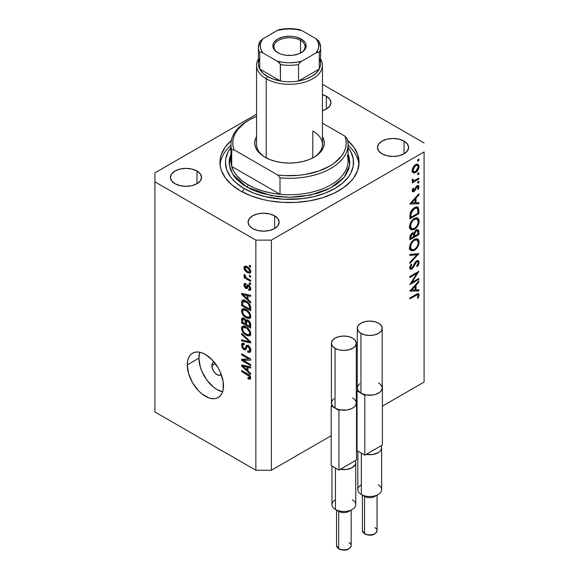 <?xml version="1.0" encoding="UTF-8"?>
<svg xmlns="http://www.w3.org/2000/svg" width="579" height="579" viewBox="0 0 579 579"><rect width="100%" height="100%" fill="white"/><g stroke="black" fill="none" stroke-linecap="round" stroke-linejoin="round"><path stroke-width="0.87" d="M221.279 374.497A7.317 4.227 60 0 1 220.686 374.975A7.317 4.227 60 0 1 215.048 373.014A7.317 4.227 60 0 1 211.856 365.646L215.337 363.626L211.856 365.646L212.725 362.823L214.15 361.998M198.908 358.169A25.621 14.793 -120 0 0 222.618 391.759L217.031 389.551L213.492 387.112L206.964 380.215L201.962 371.559L200.291 366.97L198.908 358.169L187.263 364.893L198.908 358.169A25.621 14.793 -120 0 1 199.791 352.227L198.908 358.169M223.501 385.817A25.621 14.793 60 0 1 218.196 397.549A25.621 14.793 60 0 1 198.445 390.68A25.621 14.793 60 0 1 187.263 364.893L187.61 361.014L188.645 357.684L190.317 355.036L192.568 353.168L195.318 352.148L198.445 352.025L201.847 352.799L205.379 354.435L212.312 360.029L218.196 367.962L220.447 372.427L223.154 381.532L223.154 389.696L222.119 393.025L220.447 395.674L218.196 397.549L215.446 398.562L212.312 398.685L208.918 397.918L201.847 393.836L198.445 390.68L192.568 382.755L188.645 373.701L187.263 364.893A25.621 14.793 60 0 1 192.568 353.168A25.621 14.793 60 0 1 212.312 360.029A25.621 14.793 60 0 1 223.501 385.817M347.328 140.104L353.755 147.052L357.713 154.579L359.045 162.417L357.713 170.248L353.755 177.782L350.838 181.343L343.26 187.886L333.62 193.451L322.286 197.823L309.685 200.841L296.318 202.375L282.682 202.375L269.315 200.841L262.888 199.509L250.859 195.796L240.321 190.809A69.545 40.154 180 0 1 219.955 162.417A69.545 40.154 180 0 1 231.368 140.371M326.382 96.288L326.382 108.99L322.445 110.647A15.553 8.982 180 0 0 330.942 102.642L329.755 106.08L326.382 108.99L326.382 96.288L329.755 99.204L330.942 102.642A15.553 8.982 180 0 0 326.382 96.288A15.553 8.982 180 0 0 322.445 94.638L326.382 96.288M196.969 171.008L196.969 183.709L191.924 185.656L185.968 186.337L180.018 185.656L174.967 183.709A15.553 8.982 180 0 1 170.414 177.355A15.553 8.982 180 0 1 180.018 169.061A15.553 8.982 180 0 1 196.969 171.008L200.341 173.917L201.528 177.355L200.341 180.793L196.969 183.709L196.969 171.008A15.553 8.982 180 0 1 201.528 177.355A15.553 8.982 180 0 1 191.924 185.656A15.553 8.982 180 0 1 174.967 183.709L171.601 180.793L170.414 177.355L171.601 173.917L174.967 171.008L180.018 169.061L185.968 168.373L191.924 169.061L196.969 171.008M274.62 215.837L274.62 228.539L269.568 230.485L263.619 231.166L257.662 230.485L252.618 228.539A15.553 8.982 180 0 1 248.058 222.184A15.553 8.982 180 0 1 257.662 213.89A15.553 8.982 180 0 1 274.62 215.837L277.992 218.746L279.172 222.184L277.992 225.622L274.62 228.539L274.62 215.837A15.553 8.982 180 0 1 279.172 222.184A15.553 8.982 180 0 1 269.568 230.485A15.553 8.982 180 0 1 252.618 228.539L249.245 225.622L248.058 222.184L249.245 218.746L252.618 215.837L257.662 213.89L263.619 213.202L269.568 213.89L274.62 215.837M404.033 141.117L404.033 153.819L398.982 155.765L393.032 156.453L387.076 155.765L382.031 153.819A15.553 8.982 180 0 1 377.472 147.471A15.553 8.982 180 0 1 387.076 139.17A15.553 8.982 180 0 1 404.033 141.117L407.399 144.033L408.586 147.471L407.399 150.909L404.033 153.819L404.033 141.117A15.553 8.982 180 0 1 408.586 147.471A15.553 8.982 180 0 1 398.982 155.765A15.553 8.982 180 0 1 382.031 153.819L378.659 150.909L377.472 147.471L378.659 144.033L382.031 141.117L387.076 139.17L393.032 138.49L398.982 139.17L404.033 141.117M154.911 172.875L256.555 114.193L154.911 172.875L154.911 411.966L255.853 470.249L255.853 240.119L154.911 181.842L154.911 172.875M424.089 151.951L271.385 240.119L271.385 470.249L331.174 435.726L271.385 470.249L271.385 240.119L255.853 240.119L255.853 470.249L271.385 470.249L255.853 470.249L154.911 411.966L154.911 181.842L255.853 240.119L271.385 240.119L424.089 151.951L424.089 382.082L424.089 151.951M356.534 421.085L357.055 420.781L356.534 421.085M382.415 406.14L424.089 382.082L382.415 406.14M411.799 282.523L418.914 278.419L418.914 279.353L409.852 284.586L416.981 273.36L409.852 277.479L409.852 276.538L418.914 271.312L411.799 282.523L418.914 271.312L409.852 276.538L409.852 277.479L416.981 273.36L409.852 284.586L418.914 279.353L418.914 278.419L411.799 282.523L411.264 282.212L411.799 282.523M416.547 261.129L419.145 262.359L418.385 260.644L416.692 260.789L418.132 260.536L419.138 262.084L418.574 264.61L417.162 266.687L416.706 266.065L418.219 262.895L417.814 261.73L417.068 261.578L415.671 262.808L412.11 268.895L410.207 269.271L409.628 267.57L411.155 264.118L411.712 264.646L410.62 267.882L411.22 268.388L412.031 267.99L414.991 262.591L416.692 260.789L411.698 268.236L410.938 268.309L410.547 267.36L411.712 264.646L411.155 264.118L409.621 267.795L410.265 269.307L411.734 269.148L413.116 267.766L416.677 261.737L417.691 261.643L418.219 262.895L416.706 266.065L417.162 266.687L419.145 262.359L416.554 260.984M418.914 253.609L409.852 263.394L409.852 262.388L416.996 254.782L409.852 255.419L409.852 254.413L418.914 253.609L409.852 254.413L409.852 255.419L416.996 254.782L409.852 262.388L409.852 263.394L418.914 253.609M419.145 242.058L418.812 244.36L416.25 248.84L413.493 250.736L411.032 250.7L409.823 249.115L409.7 246.509L410.388 244.092L412.53 240.792L414.846 239.076L417.032 238.7L418.552 239.699L419.145 242.058L417.77 238.975L414.376 239.33C411.437 241.327 409.852 244.099 409.621 247.638L410.989 250.671L414.426 250.302L413.507 249.773L414.426 250.302C417.321 248.304 418.899 245.554 419.145 242.058L418.074 241.436L419.145 242.058M419.145 221.135L418.812 223.443L416.25 227.916L413.493 229.82L411.032 229.776L409.823 228.198L409.7 225.586L410.388 223.176L412.53 219.868L414.846 218.16L417.032 217.776L418.552 218.782L419.145 221.135L417.77 218.051L414.376 218.406C411.437 220.411 409.852 223.183 409.621 226.722L410.989 229.754L414.426 229.378L413.507 228.85L414.426 229.378C417.321 227.381 418.899 224.638 419.145 221.135L418.074 220.519L419.145 221.135M418.914 203.721L409.852 203.989L418.914 193.799L418.914 194.819L416.011 198.04L416.011 202.78L418.914 202.693L418.914 203.721L418.914 202.693L416.011 202.78L416.011 198.04L418.914 194.819L418.914 193.799L409.852 203.851L418.914 203.721L417.227 202.744L418.914 203.721M419.03 159.732L418.566 160.81L417.741 161.092L417.987 159.529L418.689 159.203L419.03 159.732L418.277 159.297L417.517 160.607L418.277 161.042L417.517 160.607L418.277 161.042L419.03 159.732L418.277 159.297M415.621 172.499L413.782 172.962L412.798 172.47L412.19 170.921L412.443 168.778L414.354 165.572L415.954 164.407L417.524 164.147L418.899 165.485L418.798 168.228L417.531 170.733L415.621 172.499C417.72 171.058 418.856 169.082 419.03 166.571L418.089 164.356L415.621 164.581L413.268 166.991L412.176 170.523L413.015 172.658L415.621 172.499L414.615 171.92L415.621 172.499M419.03 173.28L418.566 174.351L417.741 174.641L417.987 173.07L418.689 172.745L419.03 173.28L418.277 172.839L417.517 174.149L418.277 174.583L417.517 174.149L418.277 174.583L419.03 173.28L418.277 172.839M418.914 178.108L418.914 179.041L412.291 182.863L412.291 181.929L413.268 181.365L412.262 180.655L412.4 179.179L413.109 179.287L413.29 180.482L414.166 180.59L418.914 178.108L414.419 180.532L413.363 180.525L413.109 179.287L412.4 179.179L412.176 180.127L413.268 181.365L412.291 181.929L412.291 182.863L418.914 179.041L418.096 178.571L418.914 179.041L418.914 178.108M419.03 181.726L418.566 182.805L417.741 183.087L417.987 181.524L418.689 181.198L419.03 181.726L418.277 181.292L417.517 182.595L418.277 183.036L417.517 182.595L418.277 183.036L419.03 181.726L418.277 181.292M417.148 186.633L418.219 187.364L417.517 189.282L418.132 189.55L417.56 189.217L418.132 189.55L419.03 186.851L417.09 185.729L419.03 186.851L418.479 185.569L417.119 185.714L413.884 190.665L412.32 189.803L412.986 190.187L413.688 188.464L413.116 188.153L412.176 190.657L412.639 191.736L413.913 191.584L412.176 190.585L413.913 191.584L412.907 191.837L412.299 191.345L412.255 190.042L413.116 188.153L413.688 188.464L413.008 190.375L413.884 190.665L416.091 186.662L417.495 185.533L418.487 185.577L419.001 186.431L418.132 189.55L417.517 189.282L418.147 186.908L417.264 186.576L413.913 191.584L414.933 190.65L416.518 187.256L417.864 186.576L416.771 185.946M414.499 207.608L417.104 206.906L418.371 207.651L418.914 213.644L409.852 218.876L410.46 212.37L411.879 209.887L414.499 207.608L410.178 213.253L409.852 218.876L418.914 213.644L418.914 210.401L417.879 209.808L418.914 210.401L417.835 207.152L414.499 207.608M414.028 233.228L413.283 232.801L414.028 233.228L412.096 233.134L409.852 237.752L409.852 239.793L418.914 234.567L418.914 231.738L417.72 231.05L418.914 231.738L418.914 234.567L409.852 239.793L410.07 235.863L411.582 233.496L412.943 232.816L414.028 233.228L415.215 230.833L416.88 229.631L418.248 229.791L418.914 231.738L418.118 229.704L416.344 229.877L414.028 233.228L413.688 232.924M418.914 290.89L409.852 291.157L418.914 280.967L418.914 281.987L416.011 285.208L416.011 289.949L418.914 289.862L418.914 290.89L418.914 289.862L416.011 289.949L416.011 285.208L418.914 281.987L418.914 280.967L409.852 291.02L418.914 290.89L417.227 289.913L418.914 290.89M418.219 295.558L417.857 294.791L417.003 294.863L409.852 298.938L409.852 297.997L417.872 293.582L418.566 293.676L419.131 294.762L418.103 298.199L417.401 298.047L418.219 295.558L417.401 298.047L418.103 298.199L419.145 295.073L418.581 293.683L415.968 294.465L409.852 297.997L409.852 298.938L415.881 295.456L415.071 294.986L415.881 295.456L417.864 294.798L418.219 295.558M243.462 360.391L250.678 364.553L250.678 365.646L241.617 360.413L241.617 359.255L248.84 359.009L241.617 354.84L241.617 353.755L250.678 358.987L250.678 360.152L243.462 360.391L250.678 360.152L250.678 358.987L241.617 353.755L241.617 354.84L248.84 359.009L241.617 359.255L241.617 360.413L250.678 365.646L250.678 364.553L243.462 360.391L245.67 359.118L243.462 360.391M248.159 345.576L249.701 347.016L250.649 349.065L250.75 351.062L249.954 352.452L247.732 352.126L247.617 350.968L248.999 351.221L249.723 349.926L249.368 348.001L248.181 346.676L247.153 346.618L245.409 349.977L243.73 349.528L242.152 347.762L241.667 344.071L242.558 343.195L243.665 343.318L244.208 343.564L244.324 344.722L243.021 344.548L242.572 346.17L244.005 348.616L245.047 348.703L246.343 345.468L248.159 345.576L246.509 345.352L244.924 348.804L244.005 348.616L242.558 345.793L243.014 344.556L244.324 344.722L244.208 343.564L242.246 343.311L241.501 345.222L243.983 349.687L245.626 349.882L247.24 346.553L248.181 346.676L249.737 349.687L249.129 351.156L247.617 350.968L247.732 352.126L249.983 352.43L250.794 350.396C250.743 348.363 249.867 346.756 248.159 345.576M241.617 333.338L250.678 341.863L250.678 342.985L241.617 340.879L241.617 339.764L249.614 341.871L241.617 334.467L241.617 333.338L241.617 334.467L249.614 341.871L241.617 339.764L241.617 340.879L250.678 342.985L250.678 341.863L241.617 333.338M249.375 335.979L250.794 333.721L250.432 335.263L249.687 335.878L246.676 335.473L243.057 332.484L241.602 329.364L241.725 327.084L243.021 326.042L245.337 326.469L247.863 328.112L249.99 330.775L250.794 333.721L249.411 329.842L246.155 326.896L242.456 326.238L241.501 328.344C241.986 331.514 243.571 333.815 246.263 335.248L249.375 335.979L250.28 335.458L249.875 335.784M249.375 318.595L250.794 316.329L250.432 317.871L249.687 318.493L246.676 318.081L243.057 315.099L241.602 311.972L241.725 309.7L243.021 308.65L244.931 308.911L247.863 310.72L249.99 313.391L250.794 316.329L249.411 312.45L246.155 309.512L242.456 308.853L241.501 310.959C241.986 314.129 243.571 316.431 246.263 317.857L249.375 318.595L250.28 318.074L249.875 318.399M247.971 299.408L250.678 301.883L250.678 303.02L241.617 294.443L241.617 293.387L250.678 295.276L250.678 296.405L247.971 295.753L247.971 299.408L247.971 295.753L250.678 296.405L250.678 295.276L241.617 293.387L241.617 294.443L250.678 303.02L250.678 301.883L247.971 299.408M249.383 265.32L250.678 266.065L250.678 267.151L249.383 266.405L249.383 265.32L249.383 266.405L250.678 267.151L250.678 266.065L249.383 265.32M247.313 266.709L249.39 268.33L250.497 270.125L250.721 272.275L249.679 273.288L246.191 271.775L244.258 269.184L243.983 267.368L244.418 266.369L245.583 266.036L247.313 266.709L244.649 266.202L243.969 267.693C244.316 269.959 245.453 271.587 247.385 272.586L250.121 273.136L250.794 271.638C250.439 269.344 249.274 267.701 247.313 266.709M249.383 275.372L250.678 276.118L250.678 277.203L249.383 276.458L249.383 275.372L249.383 276.458L250.678 277.203L250.678 276.118L249.383 275.372M247.262 278.354L250.678 280.33L250.678 281.416L244.085 277.616L244.085 276.523L245.141 277.131L243.998 275.438L244.324 274.352L245.264 275.3L245.576 277.03L247.262 278.354L245.916 277.384L245.264 275.3L244.324 274.352L243.969 275.177L245.141 277.131L244.085 276.523L244.085 277.616L250.678 281.416L250.678 280.33L247.262 278.354M249.383 282.704L250.678 283.457L250.678 284.542L249.383 283.797L249.383 282.704L249.383 283.797L250.678 284.542L250.678 283.457L249.383 282.704M248.666 285.013L250.671 287.749L250.729 289.507L249.962 290.397L248.673 290.18L248.557 289.022L249.506 289.109L249.831 288.487L249.057 286.344L248.196 286.127L247.436 288.096L246.654 288.66L245.076 287.799L244.07 285.881L244.077 284.065L244.729 283.319L245.851 283.522L245.974 284.68L245.178 284.629L244.91 285.418L245.88 287.322L247.233 284.854L248.666 285.013L247.334 284.781L246.263 287.22L245.713 287.249L244.91 285.418L245.199 284.615L245.974 284.68L245.851 283.522L244.555 283.392L243.969 284.911L245.851 288.407L247.045 288.552L248.232 286.098L248.832 286.192L249.853 288.19L249.498 289.109L248.557 289.022L248.673 290.18L250.229 290.289L250.794 288.812L248.666 285.013M246.097 301.051L248.507 302.868L250.193 305.213L250.678 310.757L241.617 305.531L241.783 301.015L242.492 300.212L243.585 300.088L246.097 301.051L242.369 300.277L241.783 301.015L241.617 305.531L250.678 310.757L250.678 307.673C250.302 304.619 248.782 302.412 246.097 301.051M248.015 320.23L250.352 322.908L250.678 328.148L241.617 322.916L241.725 318.645L242.963 317.791L244.454 318.515L245.793 320.382L246.705 319.796L248.015 320.23L245.793 320.382L243.897 318.117L242.21 317.929L241.617 319.673L241.617 322.916L250.678 328.148L250.678 324.928C250.664 322.901 249.773 321.331 248.015 320.23M247.971 371.001L250.678 373.477L250.678 374.606L241.617 366.037L241.617 364.98L250.678 366.862L250.678 367.998L247.971 367.347L247.971 371.001L247.971 367.347L250.678 367.998L250.678 366.862L241.617 364.98L241.617 366.037L250.678 374.606L250.678 373.477L247.971 371.001M249.737 377.465L250.598 376.965L247.855 377.595L247.971 378.753L249.1 378.101L247.971 378.753L250.157 379.39L250.794 378.123L250.034 379.419L247.971 378.753L247.855 377.595L249.629 377.906L249.332 376.307L241.617 371.552L241.617 370.466L249.216 375.011L250.229 376.176L250.794 378.123C250.49 376.162 249.477 374.794 247.769 374.012L241.617 370.466L241.617 371.552L249.05 375.988L249.737 377.465L249.491 378.044L250.707 377.342M323.147 84.708L424.089 142.991L323.147 84.708M347.632 140.371A69.545 40.154 180 0 1 359.045 162.417A69.545 40.154 180 0 1 316.112 199.509A69.545 40.154 180 0 1 240.321 190.809L231.672 184.723L225.245 177.782L221.287 170.248L220.288 166.347L220.288 158.48L221.287 154.579L225.245 147.052L231.672 140.104M221.33 374.439L219.007 375.301L217.031 374.606L215.048 373.014L212.725 369.467L211.856 365.646A7.317 4.227 60 0 1 213.369 362.295A7.317 4.227 60 0 1 214.071 362.02M250.323 265.862L249.383 266.405L250.323 265.862M248.427 271.985L247.385 272.586L249.332 272.007L250.656 270.603L249.433 271.956L247.378 271.5L244.91 268.265L245.322 267.382L247.378 267.831L248.261 267.324L247.378 267.831L249.853 271.066L249.701 270.299L248.188 268.367L245.771 267.259L244.975 267.831L245.163 269.293L246.567 270.958L248.434 271.985M246.437 266.268L243.969 267.693L246.437 266.268M246.56 266.202L246.625 266.926M250.323 275.915L249.383 276.458L250.323 275.915M245.026 277.066L244.085 277.616L245.026 277.066M244.714 274.743L243.969 275.177L244.714 274.743M250.323 283.254L249.383 283.797L250.323 283.254M250.787 288.957L248.673 290.18L250.787 288.957M250.664 287.727L249.853 288.19L250.664 287.727M249.592 285.751L248.832 286.192L249.592 285.751M249.31 285.476L248.232 286.098L249.31 285.476M247.74 287.322L245.851 288.407L247.74 287.322M245.88 283.811L243.969 284.911L245.88 283.811M246.263 287.22L248.854 285.722L245.713 287.249M249.1 285.143L249.231 284.723M248.702 285.027L246.64 286.221L248.702 285.027M248.854 285.722L246.162 287.3M247.66 286.301L248.044 286.648M242.963 293.669L241.617 294.443L242.963 293.669M249.303 294.986L247.971 295.753L249.303 294.986M246.915 298.446L242.558 294.458L243.679 293.814L242.558 294.458L244.425 294.943L245.655 294.226L244.425 294.943L246.915 295.5L248.203 294.754L246.915 295.5L246.915 298.446L247.971 297.83L246.915 298.446L246.915 295.5L242.558 294.458L246.915 298.446M242.673 304.916L241.617 305.531L242.673 304.916M242.84 301.876L241.617 302.578L242.84 301.876M244.287 299.879L244.374 299.517M243.419 300.067L241.783 301.015L243.419 300.067M242.854 301.84L242.673 305.053L249.614 309.063L249.614 307.196L250.598 306.631L249.614 307.196L249.361 305.459L248.297 303.823L249.013 303.41L248.297 303.823L246.082 302.129L246.987 301.608L246.082 302.129L244.041 301.326L242.854 301.84L246.082 302.129L248.297 303.823L249.614 307.196L249.614 309.063L250.678 308.448L249.614 309.063L242.673 305.053L242.854 301.84L244.939 300.465M250.721 317.111L249.788 316.829M247.291 317.263L246.263 317.857L247.291 317.263M244.092 309.548L241.501 310.959L244.085 309.461L244.164 308.679M249.679 316.778L250.873 317.14M244.186 308.578L244.092 309.707M246.278 316.778C244.193 315.743 242.948 313.999 242.558 311.56L243.274 310.011L245.38 309.099L244.077 309.852L246.126 310.583L247.023 310.062L246.126 310.583C248.152 311.632 249.354 313.348 249.737 315.729L250.671 315.186L249.737 315.729L249.013 317.278L246.278 316.778L248.065 317.458L249.259 317.089L249.73 315.902L249.419 314.158L246.755 310.974L243.469 309.924L242.587 311.162L242.876 313.167L244.251 315.258L246.278 316.778M242.673 322.308L241.617 322.916L242.673 322.308M244.092 318.247L241.617 319.673L244.092 318.247M246.813 319.796L245.793 320.382L246.813 319.796M246.191 319.926L245.793 320.382M247.957 320.042L247.971 320.592M245.38 324.008L242.673 322.445L243.021 319.123L244.808 318.848L244.041 319.29L245.293 320.969L247.204 319.869L245.293 320.969L245.38 322.083L246.632 321.367L245.38 322.083L245.38 324.008L246.444 323.393L245.38 324.008L245.112 320.448L244.041 319.29L242.876 319.253L242.673 322.445L245.38 324.008M249.614 326.447L246.444 324.616L246.849 321.142L248.869 320.831L248.022 321.316L249.506 323.176L250.28 322.727L249.506 323.176L249.614 324.291L250.577 323.741L249.614 324.291L249.614 326.447L250.678 325.839L249.614 326.447L249.108 322.308L247.32 321.055L246.488 321.815L246.444 324.616L249.614 326.447M250.721 334.503L249.788 334.221M247.291 334.655L246.263 335.248L247.291 334.655M244.092 326.932L241.501 328.344L244.085 326.853L244.164 326.071M249.679 334.17L250.873 334.524M244.186 325.97L244.092 327.099M246.278 334.17C244.193 333.128 242.948 331.391 242.558 328.952L243.274 327.403L245.38 326.491L244.077 327.244L246.126 327.967L247.023 327.453L246.126 327.967C248.152 329.017 249.354 330.732 249.737 333.113L250.671 332.578L249.737 333.113L249.013 334.662L246.278 334.17L248.065 334.843L249.259 334.481L249.73 333.287L249.419 331.543L246.755 328.358L243.469 327.316L242.587 328.554L242.876 330.558L244.012 332.389L246.278 334.17M242.956 340.112L241.617 340.879L242.956 340.112M250.28 341.487L249.614 341.871L250.28 341.487M248.89 340.184L248.188 340.59L248.89 340.184M242.362 334.04L241.617 334.467L242.362 334.04M250.772 350.852L250.323 350.628L247.732 352.126L250.309 350.476L250.924 350.917M250.664 349.151L249.737 349.687L250.664 349.151M248.999 346.206L248.181 346.676L248.999 346.206M246.488 348.24L243.983 349.687L246.488 348.24M244.092 343.933L241.501 345.222L244.092 343.513M246.603 347.827L244.924 348.804L246.603 347.827M248.094 346.061L245.525 347.487L248.21 345.605M247.233 345.229L245.995 345.938L247.233 345.229M248.319 345.193L248.058 346.213M244.099 343.412L244.099 344.02M246.061 347.849L246.567 348.196M251.033 349.759L250.627 349.651M245.112 359.443L244.613 359.154L245.112 359.443M243.745 359.183L241.617 360.413L243.745 359.183M249.781 358.466L248.84 359.009L249.781 358.466M242.558 354.297L241.617 354.84L242.558 354.297M250.28 358.756L249.216 358.792L250.28 358.756M242.963 365.262L241.617 366.037L242.963 365.262M249.303 366.579L247.971 367.347L249.303 366.579M246.915 370.032L242.558 366.051L243.679 365.407L242.558 366.051L244.425 366.529L245.655 365.819L244.425 366.529L246.915 367.093L248.203 366.348L246.915 367.093L246.915 370.032L247.971 369.424L246.915 370.032L246.915 367.093L242.558 366.051L246.915 370.032M249.781 375.568L249.05 375.988L249.781 375.568M248.724 374.635L247.841 375.141L248.724 374.635M242.558 371.009L241.617 371.552L242.558 371.009M417.517 160.607L418.277 161.042M416.366 164.241L416.431 164.718M418.031 165.992L419.03 166.571L417.473 165.326L418.219 167.042L415.628 171.55L413.761 171.739L412.986 170.06L415.628 165.522L414.882 165.087L415.628 165.522L417.473 165.326L415.114 165.869L413.572 167.838L412.986 170.06L412.248 169.633L412.986 170.06L413.435 171.485L414.615 171.92L416.627 170.754L418.031 168.308L418.031 165.992M412.747 171.152L412.255 171.355M411.77 171.471L413.03 171M416.439 165.073L416.315 163.995M417.517 174.149L418.277 174.583M412.349 180.836L413.268 181.365L412.349 180.836M412.704 181.184L413.268 181.365M412.306 179.447L412.986 179.837L412.306 179.447M417.517 182.595L418.277 183.036M413.884 190.665L412.986 190.187M415.925 186.908L416.518 187.256L415.925 186.908M415.215 188.45L415.838 188.805L415.215 188.45M414.311 190.288L414.933 190.65L414.311 190.288M418.306 194.464L418.914 194.819L418.306 194.464M415.404 197.692L416.011 198.04L415.404 197.692M415.078 202.245L416.011 202.78L415.078 202.259M411.618 202.911L415.078 199.067L414.477 198.72L415.078 199.067L415.078 202.809L411.018 202.563L415.078 202.809L415.078 199.067L411.618 202.911M417.98 213.108L418.914 213.644L417.98 213.108M416.127 206.949L416.272 207.752M416.279 207.883L416.127 206.935M417.98 213.238L410.786 217.4L409.852 216.864L410.786 217.4L410.786 216.662L409.86 216.133L410.786 216.662L411.039 213.304L410.287 212.869L411.039 213.304L414.499 208.549L413.732 208.107L414.499 208.549L417.01 208.187L417.756 209.185L417.98 213.238L417.553 208.737L416.504 208.006L414.499 208.549L412.841 209.88L411.372 212.211L410.786 217.4L417.98 213.238M410.974 228.3L409.954 228.546M416.54 219.115L416.489 218.717M409.585 228.56L411.365 228.126M410.547 226.136C410.743 223.262 412.016 220.997 414.376 219.347L413.616 218.905L414.376 219.347L417.046 219.036L418.219 221.714C418.031 224.558 416.764 226.802 414.419 228.444L411.72 228.727L410.547 226.136L409.693 225.644L410.547 226.136L410.844 227.692L412.067 228.886L413.659 228.799L415.548 227.605L417.133 225.528L418.067 223.096L418.06 220.483L417.133 219.094L415.143 218.985L412.885 220.548L411.177 223.255L410.547 226.136M418.914 234.567L417.98 234.025L418.914 234.567M416.323 230.239L416.294 229.639M412.031 233.496L412.045 232.997M410.786 238.316L410.786 237.043L409.932 236.55L410.786 237.043L412.118 234.061L411.408 233.655L413.138 233.967L413.688 236.645L410.786 238.316L409.852 237.781L410.786 238.316L413.688 236.645L413.442 234.278L412.118 234.061L411.025 235.414L410.786 238.316M414.615 236.109L414.615 235.487L413.623 234.915L414.615 235.487L414.723 233.467L414.065 233.084L414.723 233.467L416.344 230.818L415.628 230.406L417.408 230.732L417.98 234.162L414.615 236.109L413.681 235.566L414.615 236.109L417.98 234.162L417.72 231.043L416.344 230.818L414.919 232.7L414.615 236.109M410.974 249.216L409.954 249.462M416.54 240.032L416.489 239.641M409.585 249.484L411.365 249.05M410.547 247.059C410.743 244.179 412.016 241.921 414.376 240.263L413.616 239.829L414.376 240.263L417.046 239.959L418.219 242.63C418.031 245.474 416.764 247.718 414.419 249.361L411.72 249.65L410.547 247.059L409.693 246.56L410.547 247.059L410.844 248.615L412.067 249.81L413.659 249.723L415.548 248.529L417.133 246.444L418.067 244.02L418.06 241.4L417.133 240.017L415.143 239.909L412.885 241.472L411.177 244.172L410.547 247.059M415.483 253.913L416.996 254.782L415.483 253.913M415.99 261.339L416.677 261.737L415.99 261.339M415.201 262.28L415.794 262.627L415.201 262.28M413.746 264.994L414.347 265.341L413.746 264.994M412.523 267.426L413.116 267.766L412.523 267.426M409.628 267.932L411.734 269.148L409.628 267.932M411.054 264.27L411.712 264.646L411.054 264.27M409.729 266.89L410.547 267.36L409.729 266.89M418.096 278.89L418.914 279.353L418.096 278.89M416.171 272.89L416.981 273.36L416.171 272.89M418.306 281.633L418.914 281.987L418.306 281.633M415.404 284.861L416.011 285.208L415.404 284.861M415.078 289.413L416.011 289.949L415.078 289.435M411.618 290.079L415.078 286.236L414.477 285.888L415.078 286.236L415.078 289.978L411.018 289.732L415.078 289.978L415.078 286.236L411.618 290.079M417.075 293.879L419.145 295.073L417.075 293.879M417.488 297.845L418.103 298.199L417.488 297.845M264.914 157.184L264.914 157.184A34.776 20.077 180 0 1 256.555 136.557L255.397 139.069L254.724 142.991L255.397 146.907L257.373 150.67L260.586 154.144L264.914 157.184L270.183 159.681L276.19 161.534L282.718 162.677L289.5 163.061L296.282 162.677L302.81 161.534L308.817 159.681L314.086 157.184A34.776 20.077 180 0 1 264.914 157.184M312.798 131.035L312.798 157.893L312.798 131.035A32.945 19.02 180 0 1 322.445 144.482A32.945 19.02 180 0 1 313.42 157.56A32.945 19.02 -0 0 0 312.798 131.035M265.573 157.56A32.945 19.02 180 0 1 256.555 144.482L256.555 65.282A32.945 19.02 180 0 1 258.386 59.029A32.945 19.02 0 0 0 266.202 78.73A32.945 19.02 0 0 0 307 81.393A32.945 19.02 0 0 0 320.614 59.029A32.945 19.02 180 0 1 322.445 65.282A32.945 19.02 180 0 1 302.108 82.855A32.945 19.02 180 0 1 266.202 78.73L266.202 157.893L266.202 78.73A32.945 19.02 180 0 1 256.555 65.282M230.949 160.245A58.566 33.814 0 0 0 231.709 166.405A58.566 33.814 0 0 0 248.087 184.831A1.831 1.057 -60 0 1 246.792 187.068L232.772 174.38L229.262 164.921L230.934 153.898L229.393 158.993L229.103 162.417L230.268 169.22L233.699 175.755L236.239 178.853L242.811 184.535L251.185 189.369L261.028 193.169L277.717 196.614L289.5 197.28L301.283 196.614L317.972 193.169L327.815 189.369L336.189 184.535L342.761 178.853L345.301 175.755L348.732 169.22L349.897 162.417L348.732 155.613L348.066 153.898L349.73 164.993L344.201 177.196L330.428 188.052L310.742 195.058L289.703 197.28L271.225 195.651L246.792 187.068A1.831 1.057 120 0 0 248.087 184.831A58.566 33.814 0 0 0 279.997 194.283A58.566 33.814 -0 0 0 348.066 160.919L348.066 144.482A58.566 33.814 180 0 1 279.997 177.847L279.997 194.283A58.566 33.814 -0 0 0 348.051 161.599A58.566 33.814 -0 0 0 347.291 155.433M358.937 164.653A69.545 40.154 -0 0 0 348.066 145.242A69.545 40.154 180 0 1 358.937 164.653M244.208 188.566L242.283 191.895L244.208 188.566L236.239 182.964L233.011 179.845L230.319 176.566L226.678 169.633L225.441 162.417L225.752 158.791L228.206 151.676L230.934 147.435A64.059 36.984 180 0 0 244.208 188.566A64.059 36.984 180 0 0 325.731 192.908A64.059 36.984 180 0 0 348.066 147.435L350.794 151.676L353.248 158.791L353.248 166.043L350.794 173.15L348.681 176.566L342.761 182.964L334.792 188.566L325.087 193.162L314.013 196.585L301.999 198.684L283.218 199.219L264.987 196.585L253.913 193.162L244.208 188.566M249.383 119.824L248.087 120.577A58.566 33.814 0 0 0 231.709 149.968A58.566 33.814 180 0 1 230.934 144.482L230.934 160.919A58.566 33.814 0 0 0 231.709 166.405L231.709 149.968L234.003 149.802A56.735 32.757 180 0 1 249.383 119.824A56.735 32.757 180 0 1 256.555 116.321L249.383 119.824L244.714 122.878L237.52 129.862L235.103 133.684L233.525 137.65L232.809 141.703L232.968 145.77L234.003 149.802L277.703 175.024L279.997 177.847A58.566 33.814 0 0 0 347.291 138.996A58.566 33.814 180 0 1 348.066 144.482M230.934 144.482A58.566 33.814 180 0 1 248.746 120.2M277.703 175.024L284.673 175.625L298.742 175.307L305.611 174.395L318.508 171.138L329.617 166.151L334.286 163.097L341.48 156.113L343.897 152.291L345.475 148.325L346.191 144.272L346.032 140.205L344.997 136.174L322.445 123.153L344.997 136.174A56.735 32.757 180 0 1 277.703 175.024L279.997 177.847L279.997 194.283L231.709 166.405L233.88 171.514L237.397 176.363L242.174 180.836L248.087 184.831L255.006 188.247L262.757 190.998L271.153 193.031L279.997 194.283L231.709 166.405L231.709 149.968L234.003 149.802L277.703 175.024M322.445 136.557L323.603 139.069L324.276 142.991L323.603 146.907L321.627 150.67L318.414 154.144L314.086 157.184A34.776 20.077 180 0 0 322.445 136.557M347.291 138.996L344.997 136.174L347.291 138.996M220.063 164.653A69.545 40.154 180 0 1 230.934 145.242A69.545 40.154 0 0 0 220.063 164.653M300.501 40.4A15.553 8.982 0 0 0 278.694 40.291A15.553 8.982 0 0 0 278.123 52.877A15.553 8.982 180 0 1 273.947 46.754A15.553 8.982 180 0 1 283.544 38.453A15.553 8.982 180 0 1 300.501 40.4L300.501 53.073L300.501 40.4A15.553 8.982 180 0 1 305.053 46.754A15.553 8.982 180 0 1 300.877 52.877A15.553 8.982 0 0 0 300.501 40.4L301.275 39.054L300.501 40.4M277.725 52.653L277.725 52.653A16.653 9.619 180 0 1 277.725 39.054A16.653 9.619 180 0 1 301.275 39.054L304.887 42.18L305.835 43.982L305.835 47.731L303.345 51.198L298.75 53.854L292.75 55.287L286.25 55.287L283.124 54.737L280.25 53.854L275.655 51.198L273.165 47.731L273.165 43.982L274.113 42.18L277.725 39.054L283.124 36.969L289.5 36.238L292.75 36.426L295.876 36.969L301.275 39.054A16.653 9.619 180 0 1 301.275 52.653A16.653 9.619 180 0 1 277.725 52.653M319.268 58.559A31.114 17.963 180 0 1 319.268 69.017A31.114 17.963 180 0 1 298.561 80.973A31.114 17.963 180 0 1 280.439 80.973A31.114 17.963 180 0 1 267.498 76.493L266.202 78.73L267.498 76.493L273.491 79.193L280.439 80.973L259.732 69.017L262.823 73.034L267.498 76.493A31.114 17.963 180 0 1 259.732 69.017A31.114 17.963 180 0 1 259.732 58.559M319.268 69.017L298.561 80.973L305.509 79.193L311.502 76.493L316.177 73.034L319.268 69.017L298.561 80.973L298.561 64.537L299.893 62.503L301.71 61.222L316.12 52.906L318.768 52.016L319.268 52.58L319.268 69.017A31.114 17.963 0 0 0 320.614 63.791L320.614 47.348A31.114 17.963 180 0 1 319.268 52.58L319.268 69.017M280.287 29.761L277.29 30.492L262.88 38.807L260.89 42.253L260.217 45.857L260.89 49.461L262.88 52.906L277.29 61.222L280.287 63.951L280.439 80.973L259.732 69.017L259.732 52.58L261.071 52.096L262.88 52.906L277.29 61.222L283.254 62.373L289.5 62.764L295.746 62.373L301.71 61.222L316.12 52.906L318.11 49.461L318.783 45.857L318.11 42.253L316.12 38.807L301.71 30.492L299.9 29.681L299.053 29.601L298.561 30.166M319.109 41.536L316.12 38.807L301.71 30.492L295.746 29.341L289.5 28.95L283.254 29.341L277.29 30.492L262.88 38.807L259.891 41.536M319.268 42.122A31.114 17.963 180 0 1 320.614 47.348A31.114 17.963 0 0 1 319.268 52.58L317.929 52.096L316.12 52.906A29.283 16.907 180 0 0 316.12 38.807L318.768 40.986M259.957 41.413L258.386 47.348L258.386 63.791A31.114 17.963 0 0 0 259.732 69.017L259.732 52.58A31.114 17.963 180 0 1 258.386 47.348A31.114 17.963 180 0 1 259.732 42.122M280.439 80.973A31.114 17.963 0 0 0 298.561 80.973L298.561 64.537A31.114 17.963 180 0 1 280.439 64.537L280.439 80.973M279.107 29.681L277.29 30.492A29.283 16.907 180 0 1 301.71 30.492L299.053 29.601M258.386 47.348A31.114 17.963 0 0 0 259.732 52.58L261.071 52.096L262.88 52.906A29.283 16.907 180 0 1 262.88 38.807L260.232 40.986M298.561 64.537L299.893 62.503L301.71 61.222A29.283 16.907 180 0 1 277.29 61.222L279.1 62.503L280.439 64.537A31.114 17.963 0 0 0 298.561 64.537M366.275 534.504L365.335 534.055A1.1 0.637 -60 0 1 364.784 534.106A1.1 0.637 -60 0 1 364.56 533.606A7.317 4.227 180 0 1 362.483 530.053M362.418 495.161L362.418 530.617A7.317 4.227 0 0 0 364.56 533.606L364.56 496.398L361.325 494.531A11.898 6.868 180 0 1 361.325 484.818M357.836 451.128L357.836 489.675A11.898 6.868 0 0 0 361.325 494.531L361.325 453.14L361.325 494.531A11.898 6.868 -0 0 0 374.287 496.015A11.898 6.868 -0 0 0 381.633 489.675L381.633 447.835A11.898 6.868 180 0 1 366.152 454.385L364.821 455.152L357.055 450.672L357.055 390.897L357.96 390.376A12.448 7.187 0 0 0 360.934 393.141L360.934 333.366A12.448 7.187 180 0 1 357.294 328.286A12.448 7.187 180 0 1 364.973 321.649A12.448 7.187 180 0 1 378.536 323.205A12.448 7.187 180 0 1 382.183 328.286A12.448 7.187 180 0 1 374.497 334.923A12.448 7.187 180 0 1 360.934 333.366L360.934 393.141A12.448 7.187 0 0 0 365.718 394.856A12.448 7.187 -0 0 0 382.183 388.06L382.183 328.286L381.235 331.036L378.536 333.366L374.497 334.923L369.735 335.473L364.973 334.923L360.934 333.366L358.235 331.036L357.294 328.286L358.235 325.536L360.934 323.205L364.973 321.649L369.735 321.099L374.497 321.649L378.536 323.205L381.235 325.536L382.183 328.286M357.294 328.286L357.294 388.06A12.448 7.187 0 0 0 357.96 390.376L357.337 387.416L358.126 385.476L359.798 383.732M381.633 447.835A11.898 6.868 180 0 0 381.083 445.765L381.626 447.603L381.293 449.463L380.106 451.2L378.145 452.691L372.565 454.501L366.152 454.385L382.415 444.99L382.415 385.216L382.415 444.99L364.821 455.152L364.821 395.377L357.055 390.897L360.934 393.141L365.718 394.856L364.821 395.377L364.821 455.152L357.055 450.672L357.055 390.897L357.96 390.376L360.934 393.141L364.821 395.377L365.718 394.856L372.558 395.059L375.778 394.342L379.672 392.381L381.351 390.644L382.169 387.698M378.536 382.98L380.302 384.261L381.959 386.707M376.133 495.465A7.317 4.227 180 0 1 364.56 496.398L364.56 533.606A7.317 4.227 -0 0 0 372.536 534.526A7.317 4.227 -0 0 0 377.059 530.617C375.163 535.184 371.074 536.349 364.784 534.106A1.1 0.637 120 0 1 364.56 533.606A7.317 4.227 180 0 0 372.073 534.62A7.317 4.227 180 0 0 376.987 531.189A7.317 4.227 180 0 0 374.91 527.628M374.135 534.055L373.194 534.504M372.116 534.837L367.354 534.837M378.145 484.818A11.898 6.868 180 0 1 378.145 494.531A11.898 6.868 180 0 1 361.325 494.531L364.56 496.398A7.317 4.227 -0 0 0 374.91 496.398L378.145 494.531M340.394 549.442L339.453 549.001A1.1 0.637 -60 0 1 338.903 549.051A1.1 0.637 -60 0 1 338.679 548.552A7.317 4.227 180 0 1 336.602 544.991M336.529 510.099L336.529 545.563A7.317 4.227 0 0 0 338.679 548.552L338.679 511.344L335.444 509.469A11.898 6.868 180 0 1 335.444 499.757M331.955 466.066L331.955 504.613A11.898 6.868 0 0 0 335.444 509.469L335.444 468.078L335.444 509.469A11.898 6.868 -0 0 0 348.406 510.96A11.898 6.868 -0 0 0 355.752 504.613L355.752 462.773A11.898 6.868 180 0 1 340.271 469.323L338.932 470.097L331.174 465.617L331.174 405.843L332.071 405.322A12.448 7.187 0 0 0 335.053 408.079L335.053 348.312A12.448 7.187 180 0 1 331.405 343.231A12.448 7.187 180 0 1 339.091 336.587A12.448 7.187 180 0 1 352.654 338.15A12.448 7.187 180 0 1 356.295 343.231A12.448 7.187 180 0 1 348.616 349.868A12.448 7.187 180 0 1 335.053 348.312L335.053 408.079A12.448 7.187 0 0 0 339.837 409.802A12.448 7.187 -0 0 0 356.295 402.998L356.295 343.231L355.354 345.974L352.654 348.312L348.616 349.868L343.854 350.411L339.091 349.868L335.053 348.312L332.353 345.974L331.405 343.231L332.353 340.481L335.053 338.15L339.091 336.587L343.854 336.044L348.616 336.587L352.654 338.15L355.354 340.481L356.295 343.231M331.405 343.231L331.405 402.998A12.448 7.187 0 0 0 332.071 405.322L331.456 402.362L332.237 400.422L333.917 398.678M355.752 462.773A11.898 6.868 180 0 0 355.195 460.71L355.745 462.549L355.412 464.409L352.264 467.629L346.676 469.446L340.271 469.323L356.534 459.936L356.534 400.161L356.534 459.936L338.932 470.097L338.932 410.323L331.174 405.843L337.275 409.1L339.837 409.802L338.932 410.323L338.932 470.097L331.174 465.617L331.174 405.843L332.071 405.322L333.287 406.798L338.932 410.323L339.837 409.802L346.669 409.997L351.344 408.738L353.791 407.326L355.47 405.582L356.28 402.644M352.654 397.918L354.42 399.206L356.078 401.652M350.252 510.403A7.317 4.227 180 0 1 338.679 511.344L338.679 548.552A7.317 4.227 -0 0 0 346.655 549.464A7.317 4.227 -0 0 0 351.171 545.563C349.282 550.13 345.193 551.288 338.903 549.051A1.1 0.637 120 0 1 338.679 548.552A7.317 4.227 180 0 0 346.191 549.565A7.317 4.227 180 0 0 351.106 546.127A7.317 4.227 180 0 0 349.028 542.574M348.254 549.001L347.313 549.442M346.235 549.775L341.472 549.775M352.264 499.757A11.898 6.868 180 0 1 352.264 509.469A11.898 6.868 180 0 1 335.444 509.469L338.679 511.344A7.317 4.227 -0 0 0 349.028 511.344L352.264 509.469M245.322 267.382L246.886 266.478M249.455 271.949L250.765 271.189M249.498 289.109L250.772 288.378M245.199 284.615L245.923 284.195M243.274 310.011L245.083 308.976M249.013 317.278L250.794 316.25M243.021 319.123L244.295 318.385M246.849 321.142L248.217 320.353M243.274 327.403L245.083 326.361M249.013 334.662L250.794 333.634M249.129 351.156L250.787 350.201M247.24 346.553L248.521 345.815M417.473 165.326L415.917 164.429M413.761 171.739L412.183 170.834M413.363 180.525L412.205 179.859M413.232 190.715L412.234 190.144M417.01 208.187L415.309 207.202M417.046 219.036L415.237 217.993M411.72 228.727L409.136 227.236M413.138 233.967L411.908 233.257M417.408 230.732L416.149 230.001M417.046 239.959L415.237 238.91M411.72 249.65L409.136 248.159M417.691 261.643L416.467 260.934M410.938 268.309L409.628 267.556M417.864 294.798L416.648 294.089M322.445 144.482L322.445 65.282M279.288 29.638C286.098 28.277 292.902 28.277 299.712 29.638M319.043 41.413L320.614 47.348M362.418 530.617L364.784 534.106M361.325 494.531L364.56 496.398M377.059 495.161L377.059 530.617M336.529 545.563L338.903 549.051M335.444 509.469L338.679 511.344M351.171 510.099L351.171 545.563"/></g></svg>
